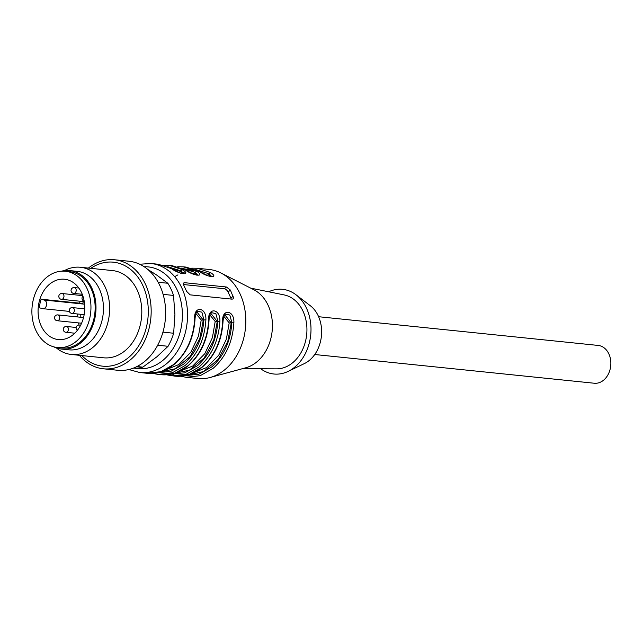 <?xml version="1.0" encoding="UTF-8"?>
<svg xmlns="http://www.w3.org/2000/svg" width="643" height="643" viewBox="0 0 643 643"><rect width="100%" height="100%" fill="white"/><g stroke="black" fill="none" stroke-linecap="round" stroke-linejoin="round"><path stroke-width="0.96" d="M318.623 316.718L598.175 345.436A19.001 14.572 95.9 0 1 608.857 353.899A19.001 14.572 95.9 0 1 608.407 373.969A19.001 14.572 95.9 0 1 594.285 383.236L314.74 354.518M223.893 316.388L229.189 322.882L231.247 322.987L224.793 314.716M209.907 314.949L215.196 321.452L217.254 321.556L210.808 313.278M195.922 313.511L201.211 320.013L203.268 320.118L196.822 311.839M207.118 275.55L208.541 274.304L210.703 276.586M193.125 274.119L194.556 272.865L196.718 275.156M182.725 273.717L180.562 271.426L169.889 267.697M179.14 272.68L182.58 269.706L169.366 265.39L163.724 265.302M211.804 276.651L209.12 273.822L210.558 272.584L197.345 268.268L191.702 268.171M197.811 275.212L195.134 272.383L196.573 271.145L183.359 266.829L177.709 266.741M183.826 273.773L181.149 270.952L167.727 266.7M231.231 299.075A3.657 1.849 50.4 0 0 230.893 298.103L228.056 292.018A3.657 1.849 50.4 0 0 224.311 288.731L183.44 284.536M184.798 375.681L198.791 374.258L211.531 367.113C223.868 356.238 230.636 341.369 231.826 322.513L229.848 315.038L225.404 314.097M225.275 314.21L224.367 315.303M170.813 374.242L184.806 372.819L197.538 365.674C209.883 354.799 216.643 339.938 217.84 321.074L215.863 313.599L211.418 312.667M211.29 312.771L210.382 313.864M156.828 372.811L170.813 371.381L183.552 364.235C195.89 353.369 202.658 338.499 203.847 319.635L201.878 312.16L197.425 311.228M197.305 311.333L196.396 312.426M183.359 266.829L186.157 267.118L199.764 271.659M199.37 271.434C207.11 277.39 219.954 278.708 210.558 272.584M169.366 265.39L172.163 265.68L185.779 270.221M185.377 269.996C193.125 275.951 205.961 277.27 196.573 271.145M171.794 268.782L171.392 268.557C179.132 274.513 191.976 275.831 182.58 269.706M190.127 294.856L232.091 299.164L233.031 298.907L233.53 297.846L230.403 290.073L226.408 286.995L184.445 282.679L183.376 283.137L183.48 284.64L186.615 291.367L190.127 294.856M187.121 375.142L203.413 371.614L218.186 359.389L227.775 341.505L231.247 322.987L233.883 322.601C234.438 309.781 221.602 308.455 222.695 321.452L222.502 321.548M173.136 373.712L189.42 370.175L204.201 357.95L213.789 340.067L217.254 321.556L219.898 321.162C220.453 308.343 207.617 307.024 208.702 320.013L208.509 320.118M159.142 372.273L175.435 368.736L190.207 356.511L199.804 338.636L203.268 320.118L205.905 319.724C206.467 306.904 193.623 305.586 194.716 318.574C193.495 337.953 186.542 353.232 173.859 364.404L161.063 371.646L146.982 373.27C156.707 374.146 165.798 371.156 174.229 364.308C186.936 353.16 193.881 337.937 195.054 318.639C195.464 314.178 196.228 311.694 197.345 311.196M197.345 268.268L209.232 269.489A54.8 42.036 95.9 0 1 220.879 272.954A54.8 42.036 95.9 0 1 240.064 293.891A54.8 42.036 95.9 0 1 210.14 377.489A54.8 42.036 95.9 0 1 198.036 378.518L186.14 377.296L200.23 375.673L213.026 368.423C225.709 357.259 232.662 341.98 233.883 322.601M220.879 272.954L253.816 289.72A40.919 31.386 95.9 0 1 268.139 305.353A40.919 31.386 95.9 0 1 245.795 367.772L210.14 377.489M250.738 288.152L284.158 294.92A37.262 28.589 95.9 0 1 303.014 311.188A37.262 28.589 95.9 0 1 302.692 349.358A37.262 28.589 95.9 0 1 276.562 368.849L242.467 368.68M268.67 291.785A42.559 32.648 95.9 0 1 296.013 294.783A42.559 32.648 95.9 0 1 310.714 335.003A42.559 32.648 95.9 0 1 288.136 371.397A42.559 32.648 95.9 0 1 260.761 368.777M296.013 294.783L310.312 305.722A32.15 24.667 95.9 0 1 321.42 336.104A32.15 24.667 95.9 0 1 304.364 363.592L288.136 371.397M79.41 355.314A54.8 42.036 -84.1 0 0 103.378 368.793A54.8 42.036 -84.1 0 0 150.8 318.574A54.8 42.036 -84.1 0 0 114.583 259.764A54.8 42.036 -84.1 0 0 88.372 268.091M103.378 368.793L117.838 370.28A54.8 42.036 -84.1 0 0 165.259 320.061A54.8 42.036 -84.1 0 0 129.034 261.251L114.583 259.764M133.302 368.158A51.151 39.239 -84.1 0 0 142.834 367.145L156.804 356.857L168.08 346.288L157.696 345.219M136.935 366.542L142.834 367.145M168.08 346.288A51.151 39.239 -84.1 0 0 173.65 333.243L174.92 314.475L173.506 295.426L163.105 294.357M162.944 332.142L173.65 333.243M158.138 282.261L167.823 283.258L156.474 274.915L147.689 269.377M173.506 295.426A51.151 39.239 -84.1 0 0 167.823 283.258M81.846 355.563A52.268 40.099 -84.1 0 0 134.652 351.383A52.268 40.099 -84.1 0 0 141.661 283.161A52.268 40.099 -84.1 0 0 90.808 268.34M56.415 347.935A43.845 33.629 -84.1 0 0 71.397 354.486L103.571 357.797A43.845 33.629 -84.1 0 0 141.508 317.618A43.845 33.629 -84.1 0 0 112.533 270.574L80.359 267.263A43.845 33.629 -84.1 0 0 64.356 270.631M71.397 354.486A43.845 33.629 -84.1 0 0 109.334 314.314A43.845 33.629 -84.1 0 0 80.359 267.263M53.715 346.834A39.456 30.269 -84.1 0 0 61.591 349.077L69.05 349.84A39.456 30.269 -84.1 0 0 98.363 330.598A39.456 30.269 -84.1 0 0 99.311 288.908A39.456 30.269 -84.1 0 0 77.112 271.338L69.653 270.574A39.456 30.269 -84.1 0 0 61.487 271.169M61.591 349.077A39.456 30.269 -84.1 0 0 90.904 329.835A39.456 30.269 -84.1 0 0 91.853 288.144A39.456 30.269 -84.1 0 0 69.653 270.574M65.345 271.233L69.54 271.667A38.363 29.425 95.9 0 1 73.117 272.327A38.363 29.425 95.9 0 1 94.593 315.183A38.363 29.425 95.9 0 1 61.696 347.984L57.5 347.55A38.363 29.425 95.9 0 1 32.15 306.381A38.363 29.425 95.9 0 1 65.345 271.233A38.363 29.425 95.9 0 1 68.922 271.893A38.363 29.425 95.9 0 1 90.398 314.748A38.363 29.425 95.9 0 1 57.5 347.55M67.346 279.753A30.325 23.261 95.9 0 1 84.329 313.631A30.325 23.261 95.9 0 1 58.328 339.56A30.325 23.261 95.9 0 1 38.218 307.667A30.325 23.261 95.9 0 1 64.525 279.231A30.325 23.261 95.9 0 1 67.346 279.753M41.104 299.212L44.126 300.032A4.38 3.36 95.9 0 1 46.585 304.927A4.38 3.36 95.9 0 1 42.824 308.672A4.38 3.36 95.9 0 1 42.414 308.6L39.384 307.788A30.325 23.261 95.9 0 1 41.104 299.212L79.571 303.166A30.325 23.261 95.9 0 1 80.238 301.262M83.421 301.583A28.131 21.581 -84.1 0 0 82.617 303.753L83.992 304.123A4.38 3.36 95.9 0 1 84.627 304.38M82.617 303.753L79.571 303.166M174.655 276.667L177.95 274.866M180.635 273.709L184.123 272.584M169.302 271.378L170.138 271.145M229.189 322.882L226.376 339.142L218.708 355.266L206.532 367.595L192.169 373.302M215.196 321.452L212.415 337.623L204.82 353.682L192.747 366.02L178.465 371.823M164.479 370.384L178.754 364.581L190.834 352.243L198.43 336.193L201.211 320.013M170.09 267.793L170.532 267.809M195.705 269.57L209.12 273.822L208.541 274.304M182.596 268.525L196.38 271.153M181.712 268.139L195.134 272.383L194.556 272.865M144.185 266.757A51.151 39.239 95.9 0 1 182.114 321.106A51.151 39.239 95.9 0 1 134.805 368.198M173.714 374.459L171.761 374.049M128.857 369.532L139.748 372.53A54.8 42.036 95.9 0 0 187.169 322.312A54.8 42.036 95.9 0 0 150.952 263.501L158.178 264.241L171.392 268.557M230.893 298.103L233.24 296.158M228.056 292.018L230.403 290.073M224.311 288.731L226.408 286.995M183.263 283.659L184.445 282.679M222.695 321.452C221.465 340.83 214.513 356.109 201.838 367.274L189.034 374.523L174.952 376.147C184.686 377.023 193.768 374.033 202.199 367.185C214.915 356.029 221.859 340.806 223.025 321.516C223.442 317.047 224.206 314.572 225.323 314.073M180.627 376.235L186.14 377.296L180.595 376.235M208.702 320.013C207.48 339.391 200.528 354.671 187.852 365.835L175.049 373.085L160.967 374.708C170.7 375.584 179.783 372.594 188.214 365.746C200.929 354.598 207.874 339.367 209.039 320.077C209.457 315.617 210.221 313.133 211.338 312.635M174.952 376.147L166.609 374.805L172.155 375.858L186.237 374.234L199.041 366.984C211.716 355.82 218.668 340.541 219.898 321.162M160.967 374.708L152.624 373.366L158.17 374.419L172.252 372.795L185.055 365.554C197.731 354.381 204.683 339.11 205.905 319.724M79.033 325.036A30.325 23.261 95.9 0 1 78.51 322.915M77.755 316.959A30.325 23.261 95.9 0 1 77.723 314.009M83.992 304.123L44.126 300.032M80.809 314.323A28.131 21.581 -84.1 0 0 80.857 317.28M77.345 330.365A2.926 2.926 0 0 1 79.298 325.053A2.926 2.242 95.9 0 1 80.423 325.607M84.161 314.668L71.847 313.398A2.926 2.926 0 0 1 70.288 308.238A2.926 2.926 0 0 1 72.45 307.587A2.926 2.242 95.9 0 1 74.09 308.889A2.926 2.242 95.9 0 1 74.017 311.976A2.926 2.242 95.9 0 1 71.847 313.398A2.926 2.242 95.9 0 1 71.574 313.35M74.805 333.211L65.875 332.294A2.926 2.926 0 0 1 64.316 327.134A2.926 2.926 0 0 1 66.478 326.475A2.926 2.242 95.9 0 1 68.118 327.777A2.926 2.242 95.9 0 1 68.045 330.864A2.926 2.242 95.9 0 1 65.875 332.294A2.926 2.242 95.9 0 1 65.602 332.238M82.256 294.277L73.656 293.393A2.926 2.926 0 0 1 72.088 288.233A2.926 2.926 0 0 1 74.25 287.574A2.926 2.242 95.9 0 1 75.898 288.876A2.926 2.242 95.9 0 1 75.826 291.962A2.926 2.242 95.9 0 1 73.656 293.393A2.926 2.242 95.9 0 1 73.382 293.337M84.289 301.671L61.439 299.325A2.926 2.926 0 0 1 59.871 294.164A2.926 2.926 0 0 1 62.033 293.513A2.926 2.242 95.9 0 1 63.681 294.815A2.926 2.242 95.9 0 1 63.609 297.902A2.926 2.242 95.9 0 1 61.439 299.325A2.926 2.242 95.9 0 1 61.165 299.276M81.573 323.228L57.163 320.72A2.926 2.926 0 0 1 55.595 315.56A2.926 2.926 0 0 1 57.757 314.909A2.926 2.242 95.9 0 1 59.405 316.211A2.926 2.242 95.9 0 1 59.333 319.298A2.926 2.242 95.9 0 1 57.163 320.72A2.926 2.242 95.9 0 1 56.889 320.672M186.157 267.118L199.595 271.499L208.091 275.823L211.925 276.651M172.163 265.68L185.602 270.068L194.106 274.384L197.94 275.22M158.178 264.241L171.617 268.629L180.112 272.954L183.946 273.781M150.952 263.501L139.684 264.225M139.748 372.53L146.982 373.27M69.372 311.405L42.824 308.672M84.329 313.631A2.926 2.926 0 0 0 84.193 314.483M79.298 325.053L80.64 325.189M72.45 307.587L84.755 308.849M66.478 326.475L76.123 327.472M82.947 296.166A2.926 2.926 0 0 0 84.201 301.141M74.25 287.574L78.84 288.048M62.033 293.513L82.77 295.643M57.757 314.909L83.526 317.554"/></g></svg>
